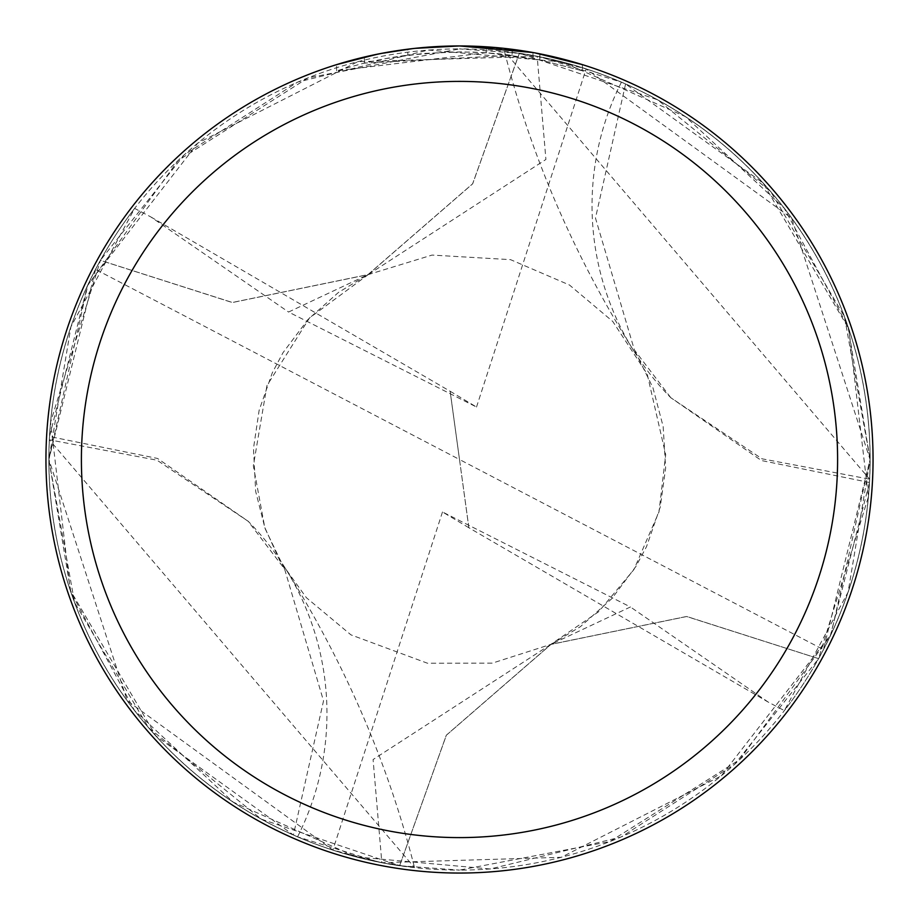 <?xml version="1.0" encoding="UTF-8"?>
<svg xmlns="http://www.w3.org/2000/svg" width="919" height="919" viewBox="0 0 919 919"><rect width="100%" height="100%" fill="white"/><g stroke="black" fill="none" stroke-linecap="round" stroke-linejoin="round"><path stroke-width="0.69" stroke-dasharray="4.59 3.45" d="M497.742 47.719L503.589 48.305M512.17 55.278L364.372 63.112A407.645 407.645 0 0 1 407.818 55.151L448.61 52.004L473.882 52.107L499.224 53.796L539.947 59.873L582.393 70.82L539.775 59.838L486.162 52.728L336.63 70.82L361.041 63.928L385.842 58.563L423.544 53.451L461.568 51.866L486.921 52.785L512.17 55.278L512.17 49.316L459.5 45.95A413.55 413.55 0 0 1 873.05 459.5A413.55 413.55 0 0 1 459.5 873.05A413.55 413.55 0 0 1 45.95 459.5A413.55 413.55 0 0 1 459.5 45.95L486.162 46.812L534.915 52.888M582.393 64.629L582.393 70.82L582.393 64.629L532.963 52.532L532.963 58.529M519.327 53.291L459.5 48.902A410.598 410.598 0 0 1 870.098 459.5A410.598 410.598 0 0 1 459.5 870.098L609.963 841.54L739.726 759.611L830.339 635.753L869.454 482.486A410.598 410.598 0 0 0 869.627 479.178L504.474 51.372L540.556 56.989L621.428 82.182A410.598 410.598 0 0 1 625.586 83.997L763.092 183.053L848.731 328.761L868.398 496.846L818.576 658.624L686.677 616.523L551.021 644.391L446.358 735.223L399.639 865.744A410.621 410.621 0 0 1 100.412 260.341L232.323 302.477L367.979 274.609L472.642 183.777L519.327 53.291A410.598 410.598 0 0 1 818.576 658.624L818.588 658.659A410.621 410.621 0 0 0 519.361 53.256M412.861 48.592L407.818 49.189L407.818 55.151L407.818 49.189A413.55 413.55 0 0 0 364.372 57.035L398.122 50.534M364.372 63.112L364.372 57.035L364.372 63.112M377.778 54.106L380.857 53.497M539.775 59.838L539.775 53.819L539.775 59.838M486.162 52.728L486.162 46.812M336.63 70.82L336.63 64.629L371.069 55.519L406.175 49.396L432.78 46.812L459.5 45.95L448.61 46.088M401.66 50.017L422.637 47.593M425.899 47.317L427.507 47.191M429.483 47.041L454.583 45.984M297.572 836.818A273.736 273.736 0 0 0 247.958 521.039L284.603 569.056L323.522 700.898L293.414 835.003L155.908 735.947L70.269 590.239L50.602 422.154L100.424 260.376A410.598 410.598 0 0 0 399.673 865.709L459.5 870.098A410.598 410.598 0 0 1 48.902 459.5A410.598 410.598 0 0 1 459.5 48.902L308.014 77.874L178.033 160.561L87.466 285.763L49.546 436.514L157.563 458.466L248.141 521.257L157.034 460.201L49.373 439.822L414.526 867.628L378.444 862.011L297.572 836.818A410.598 410.598 0 0 1 293.414 835.003M49.546 436.514A410.598 410.598 0 0 0 49.373 439.822M869.454 482.486L761.437 460.534L670.859 397.743L761.966 458.799L869.627 479.178M670.606 397.445L634.397 349.944L595.478 218.102L625.586 83.997M621.428 82.182A273.736 273.736 0 0 0 671.042 397.961M630.468 606.954L550.561 644.552L373.091 759.531L381.833 862.688L561.245 857.301L721.197 775.912L831.086 634.236L870.132 459.5L848.088 592.123L784.366 710.605L768.25 702.116L468.851 527.736L459.5 459.5L823.435 649.595L870.086 459.5L791.741 218.251L586.15 68.925L537.167 56.312L357.755 61.699L197.803 143.088L87.914 284.764L48.868 459.5L74.554 602.45L148.418 727.561L261.272 819.139L399.616 865.767A410.655 410.655 0 0 1 100.366 260.353L184.214 154.794L297.607 82.113L428.311 50.051L562.394 61.964L685.471 116.644L784.183 208.119L848.03 326.67L870.109 459.5L844.481 316.63L770.788 191.68L657.579 99.78L519.384 53.233A410.655 410.655 0 0 1 818.634 658.647L734.672 764.309L621.106 837.002L490.252 868.983L356.204 856.922L233.219 802.149L134.588 710.582L70.912 592.181L48.891 459.5L70.912 326.854L134.633 208.395L150.75 216.884L288.543 312.023M150.762 216.895L450.149 391.264L459.5 459.5L95.565 269.405A410.598 410.598 0 0 1 134.633 208.395M95.565 269.405L48.914 459.5L127.259 700.749L332.85 850.075L381.833 862.688M823.435 649.595A410.598 410.598 0 0 1 784.366 710.605M519.384 53.233L472.676 183.8L368.002 274.666L232.3 302.535L100.366 260.353M768.238 702.105L630.457 606.977M399.616 865.767L446.324 735.2L550.998 644.334L686.7 616.465L818.634 658.647M288.532 312.046L368.439 274.448L545.909 159.469L537.167 56.312M450.149 391.264L476.513 407.037L288.532 312.012M468.851 527.736L442.487 511.963L630.468 606.988M468.862 527.667L450.138 391.333M442.487 511.963L332.85 850.075M476.513 407.037L586.15 68.925M539.947 53.853L539.947 59.873M285.361 568.344C345.13 663.794 388.186 763.563 414.526 867.628M284.591 569.056L265.12 528.666L255.677 491.447L253.483 448.392L259.135 410.288L272.3 372.781L283.041 352.632L308.014 319.456L338.514 292.391L367.979 274.609M551.021 644.391L580.463 626.62L611.767 598.694L635.914 566.46L646.551 546.552L660.233 507.139L665.632 468.139L663.162 426.554L652.949 387.761L634.409 349.944M633.639 350.656C573.87 255.206 530.814 155.437 504.474 51.372M368.002 274.666L432.045 255.08L510.539 259.652L569.458 285.005L612.72 321.42L647.183 373.999L665.689 454.618L658.98 511.94L633.88 569.631L598.671 611.721L550.561 644.552M368.439 274.448L309.508 317.94L266.958 385.578L253.345 465.761L264.775 527.495L279.87 560.877L306.395 597.706L350.955 634.868L427.507 663.242L492.343 663.127L550.998 644.334"/><path stroke-width="1.38" d="M532.963 52.532L459.5 45.95L497.742 47.719M503.589 48.305L512.17 49.316M454.583 45.984L459.5 45.95A413.55 413.55 0 0 1 873.05 459.5A413.55 413.55 0 0 1 459.5 873.05A413.55 413.55 0 0 1 45.95 459.5A413.55 413.55 0 0 1 459.5 45.95L414.802 48.374L448.61 46.088M534.915 52.888L582.393 64.629M459.5 81.4A378.1 378.1 0 0 1 837.6 459.5A378.1 378.1 0 0 1 459.5 837.6A378.1 378.1 0 0 1 81.4 459.5A378.1 378.1 0 0 1 459.5 81.4M412.861 48.592L380.857 53.497M336.63 64.629L377.778 54.106M398.122 50.534L401.66 50.017M422.637 47.593L425.899 47.317M427.507 47.191L429.483 47.041"/></g></svg>
